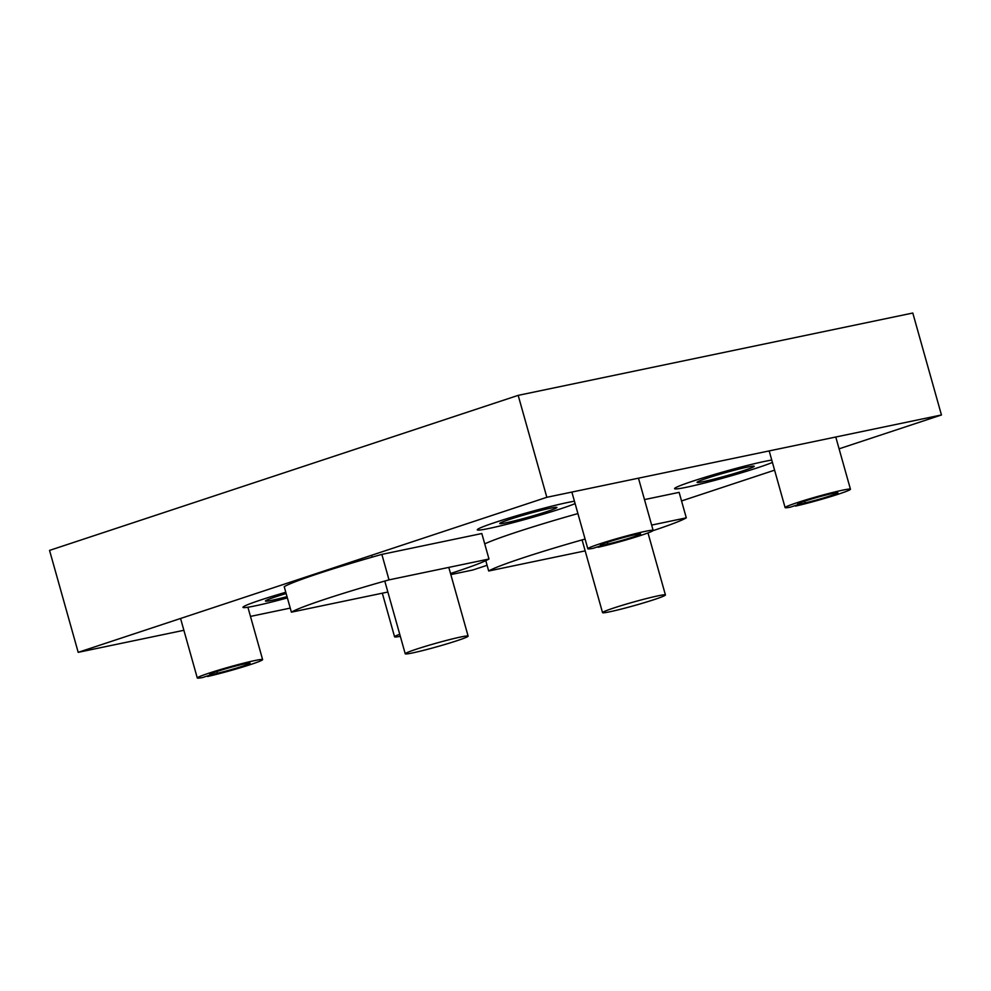<?xml version="1.0" encoding="UTF-8"?>
<svg xmlns="http://www.w3.org/2000/svg" width="991" height="991" viewBox="0 0 991 991"><rect width="100%" height="100%" fill="white"/><g stroke="black" fill="none" stroke-linecap="round" stroke-linejoin="round"><path stroke-width="1.49" d="M387.865 592.036L291.391 612.165A104.352 5.822 -15.7 0 1 389.017 579.871L488.984 559.011A104.352 5.822 -15.7 0 1 450.521 573.529M291.391 612.165L284.219 586.684A104.352 5.822 164.3 0 1 381.857 554.39L481.824 533.53L488.984 559.011M389.017 579.871L381.857 554.39M585.173 550.872L488.687 571.002A104.352 5.822 -15.7 0 1 585.074 539.054M651.657 525.081L686.292 517.847A104.352 5.822 -15.7 0 1 652.995 530.668M488.687 571.002L485.788 560.671M686.292 517.847L679.132 492.366L644.484 499.588M577.914 513.573A104.352 5.822 164.3 0 0 484.735 543.861M758.524 467.455A53.031 2.961 -15.7 0 1 704.465 483.038A53.031 2.961 -15.7 0 1 674.586 488.662A53.031 2.961 -15.7 0 1 692.759 481.168A53.031 2.961 -15.7 0 1 771.754 460.072A53.031 2.961 -15.7 0 0 692.759 481.168A53.031 2.961 -15.7 0 0 674.586 488.662A53.031 2.961 -15.7 0 0 704.465 483.038A53.031 2.961 -15.7 0 0 758.524 467.455A53.031 2.961 -15.7 0 0 772.423 462.438A53.031 2.961 -15.7 0 1 758.524 467.455M744.055 470.465A29.693 1.66 -15.7 0 1 713.78 479.198A29.693 1.66 -15.7 0 1 697.057 482.344A29.693 1.66 -15.7 0 1 707.227 478.158A29.693 1.66 -15.7 0 1 737.49 469.424A29.693 1.66 -15.7 0 1 754.225 466.278A29.693 1.66 -15.7 0 1 744.055 470.465M804.704 501.161L805.188 502.895L795.315 505.546M795.463 506.104A33.942 1.895 -15.7 0 0 831.028 496.503A33.942 1.895 -15.7 0 0 850.451 489.232A33.942 1.895 -15.7 0 0 817.265 496.59A33.942 1.895 -15.7 0 0 785.107 507.603A33.942 1.895 -15.7 0 0 790.471 507.144L800.183 503.936L799.886 502.883M800.183 503.936A20.898 1.164 -15.7 0 1 797.668 504.072A20.898 1.164 -15.7 0 1 817.464 497.296A20.898 1.164 -15.7 0 1 837.903 492.762A20.898 1.164 -15.7 0 1 826.618 497.024A20.898 1.164 -15.7 0 1 805.188 502.895M399.745 634.265A33.942 1.895 -15.7 0 0 394.579 636.804A33.942 1.895 -15.7 0 0 399.943 636.358L400.29 636.234M613.726 608.016A32.666 1.821 -15.7 0 1 647.024 598.415A32.666 1.821 -15.7 0 1 665.432 594.959A32.666 1.821 -15.7 0 1 654.233 599.567A32.666 1.821 -15.7 0 1 620.936 609.168A32.666 1.821 -15.7 0 1 602.54 612.636A32.666 1.821 -15.7 0 1 613.726 608.016M416.418 649.179A32.666 1.821 -15.7 0 1 449.716 639.579A32.666 1.821 -15.7 0 1 468.124 636.123A32.666 1.821 -15.7 0 1 456.925 640.731A32.666 1.821 -15.7 0 1 423.628 650.331A32.666 1.821 -15.7 0 1 405.232 653.8A32.666 1.821 -15.7 0 1 416.418 649.179M216.868 671.526L217.351 673.261L207.478 675.912M207.627 676.481A33.942 1.895 -15.7 0 0 243.191 666.881A33.942 1.895 -15.7 0 0 262.615 659.61A33.942 1.895 -15.7 0 0 229.441 666.968A33.942 1.895 -15.7 0 0 197.283 677.968A33.942 1.895 -15.7 0 0 202.635 677.522L212.347 674.301L212.049 673.248M212.347 674.301A20.898 1.164 -15.7 0 1 209.832 674.437A20.898 1.164 -15.7 0 1 229.639 667.661A20.898 1.164 -15.7 0 1 250.066 663.128A20.898 1.164 -15.7 0 1 238.781 667.401A20.898 1.164 -15.7 0 1 217.351 673.261M287.378 597.907A53.031 2.961 -15.7 0 1 242.968 607.347A53.031 2.961 -15.7 0 1 261.129 599.852A53.031 2.961 -15.7 0 1 285.792 592.271A53.031 2.961 -15.7 0 0 261.129 599.852A53.031 2.961 -15.7 0 0 242.968 607.347A53.031 2.961 -15.7 0 0 287.378 597.907M287.018 596.632A29.693 1.66 -15.7 0 1 265.427 601.029A29.693 1.66 -15.7 0 1 275.597 596.842A29.693 1.66 -15.7 0 1 286.151 593.547M607.396 542.325L607.879 544.059L598.007 546.71M598.155 547.267A33.942 1.895 -15.7 0 0 633.72 537.667A33.942 1.895 -15.7 0 0 653.143 530.396A33.942 1.895 -15.7 0 0 619.97 537.754A33.942 1.895 -15.7 0 0 587.812 548.766A33.942 1.895 -15.7 0 0 593.163 548.308L602.875 545.1L602.578 544.047M602.875 545.1A20.898 1.164 -15.7 0 1 600.36 545.236A20.898 1.164 -15.7 0 1 620.168 538.46A20.898 1.164 -15.7 0 1 640.595 533.926A20.898 1.164 -15.7 0 1 629.31 538.2A20.898 1.164 -15.7 0 1 607.879 544.059M561.216 508.618A53.031 2.961 -15.7 0 1 507.157 524.202A53.031 2.961 -15.7 0 1 477.29 529.826A53.031 2.961 -15.7 0 1 495.45 522.331A53.031 2.961 -15.7 0 1 574.446 501.235A53.031 2.961 -15.7 0 0 495.45 522.331A53.031 2.961 -15.7 0 0 477.29 529.826A53.031 2.961 -15.7 0 0 507.157 524.202A53.031 2.961 -15.7 0 0 561.216 508.618A53.031 2.961 -15.7 0 0 575.114 503.601A53.031 2.961 -15.7 0 1 561.216 508.618M546.747 511.629A29.693 1.66 -15.7 0 1 516.472 520.362A29.693 1.66 -15.7 0 1 499.749 523.508A29.693 1.66 -15.7 0 1 509.919 519.321A29.693 1.66 -15.7 0 1 540.194 510.588A29.693 1.66 -15.7 0 1 556.917 507.442A29.693 1.66 -15.7 0 1 546.747 511.629M518.182 395.359L49.55 550.401L78.202 652.338L546.834 497.296L518.182 395.359L912.798 313.032L941.45 414.969L839.092 448.824M774.59 470.168L681.548 500.95M487.089 565.291L472.818 570.011L450.831 574.594M546.834 497.296L941.45 414.969M290.239 608.102L250.475 616.402M183.88 630.288L78.202 652.338M850.451 489.232L835.772 437.019M785.107 507.603L769.177 450.905M394.579 636.804L382.328 593.2M372.182 557.128L371.662 555.245M647.99 532.935L665.432 594.959M582.089 539.897L602.54 612.636M448.799 567.397L468.124 636.123M384.781 581.06L405.232 653.8M262.615 659.61L247.899 607.235M197.283 677.968L180.56 618.483M653.143 530.396L638.464 478.182M587.812 548.766L571.869 492.069"/></g></svg>
